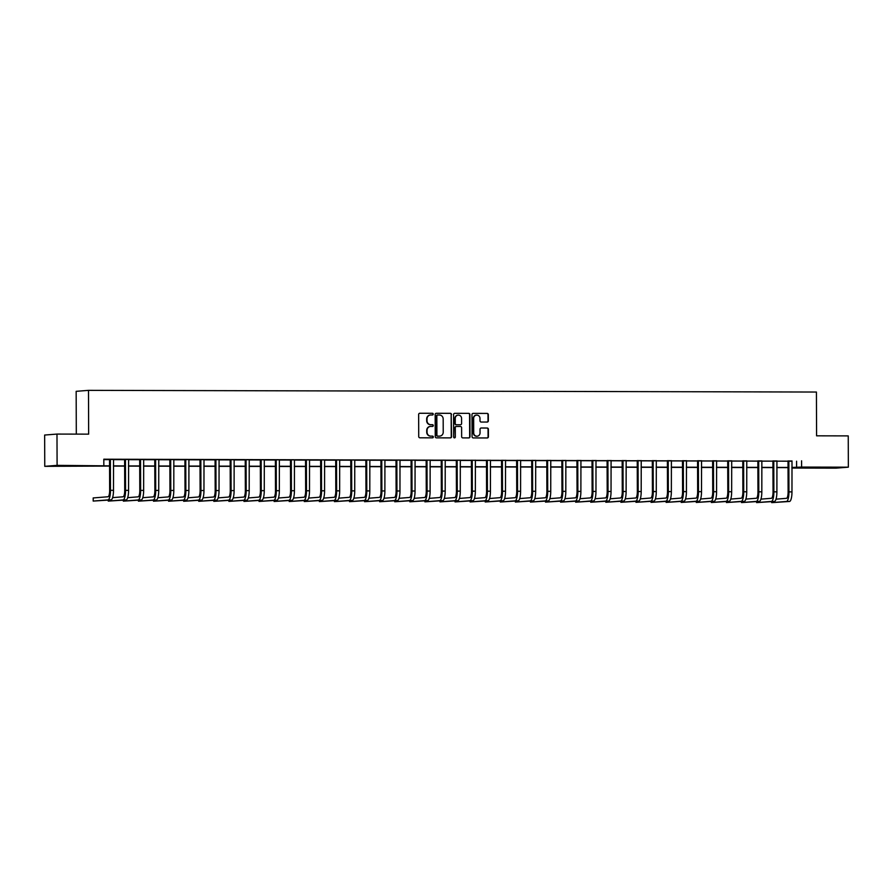 <?xml version="1.0" encoding="UTF-8"?>
<svg xmlns="http://www.w3.org/2000/svg" width="893" height="893" viewBox="0 0 893 893"><rect width="100%" height="100%" fill="white"/><g stroke="black" fill="none" stroke-linecap="round" stroke-linejoin="round"><path stroke-width="1.34" d="M433.239 414.14A0.86 0.826 85.5 0 0 432.413 413.28L419.833 413.247A1.228 1.183 85.5 0 0 418.65 414.475L418.728 436.577A1.228 1.183 85.5 0 0 419.911 437.804L432.491 437.838A0.86 0.826 85.5 0 0 433.317 436.978A0.86 0.826 85.5 0 0 432.491 436.119L430.861 436.119A3.929 3.784 85.5 0 1 427.055 432.179L427.055 430.337A3.929 3.784 85.5 0 1 430.828 426.407L432.458 426.419A0.86 0.826 85.5 0 0 433.284 425.559A0.86 0.826 85.5 0 0 432.446 424.7L430.817 424.688A3.929 3.784 85.5 0 1 427.021 420.759L427.01 418.906A3.929 3.784 85.5 0 1 430.783 414.988L432.413 414.999A0.86 0.826 85.5 0 0 433.239 414.14M432.29 414.999A0.86 0.826 85.5 0 0 432.078 413.303L419.587 413.269M432.368 437.838A0.86 0.826 85.5 0 0 432.156 436.141L430.861 436.119M432.335 426.419A0.86 0.826 85.5 0 0 432.112 424.722L430.817 424.688M823.603 467.832L835.96 467.597L823.603 467.832M64.307 466.079L76.664 465.845L64.307 466.079M487.165 422.054A1.228 1.183 85.5 0 0 488.348 420.837L488.326 414.631A1.228 1.183 85.5 0 0 487.143 413.403L473.167 413.37A1.228 1.183 85.5 0 0 471.984 414.598L472.062 436.699A1.228 1.183 85.5 0 0 473.257 437.927L487.221 437.961A1.228 1.183 85.5 0 0 488.404 436.733L488.382 429.243A1.228 1.183 85.5 0 0 487.187 428.015L481.215 428.004A1.228 1.183 85.5 0 0 480.032 429.232L480.043 432.938A3.282 3.17 85.5 0 1 477.141 436.208A3.282 3.17 85.5 0 1 473.714 432.926L473.658 418.37A3.282 3.17 85.5 0 1 476.561 415.111A3.282 3.17 85.5 0 1 479.988 418.393L479.999 420.815A1.228 1.183 85.5 0 0 481.193 422.043L487.165 422.054M109.56 466.068L44.762 466.336L44.65 435.047L56.985 434.076L88.653 434.143L88.496 390.353L816.425 392.038L816.582 435.829L848.238 435.896L848.35 467.173L836.015 468.155L791.89 468.055M56.985 434.076L57.096 465.353L109.56 465.878M791.901 461.201L103.811 459.203L103.834 465.454M801.59 460.81L801.613 467.072L848.35 467.173M451.501 414.542A1.228 1.183 85.5 0 0 450.318 413.314L436.342 413.28A1.228 1.183 85.5 0 0 435.17 414.508L435.248 436.61A1.228 1.183 85.5 0 0 436.431 437.849L450.407 437.883A1.228 1.183 85.5 0 0 451.579 436.655L451.177 414.575A1.228 1.183 85.5 0 0 449.983 413.347L436.097 413.314M454.76 413.325L468.725 413.359A1.228 1.183 85.5 0 1 469.919 414.586L469.997 436.699A1.228 1.183 85.5 0 1 468.814 437.916L462.831 437.905A1.228 1.183 85.5 0 1 461.648 436.677L461.614 427.714A1.228 1.183 85.5 0 0 460.431 426.474L456.457 426.474A1.228 1.183 85.5 0 0 455.285 427.691L455.318 437.034A0.86 0.826 85.5 0 1 454.548 437.883A0.86 0.826 85.5 0 1 453.655 437.023L453.577 414.553A1.228 1.183 85.5 0 1 454.76 413.325L454.57 413.336M103.811 459.616L109.482 459.627M113.422 459.638L124.551 459.661M128.503 459.672L139.632 459.694M143.572 459.705L154.712 459.728M158.653 459.739L169.782 459.761M173.733 459.772L184.862 459.795M188.803 459.806L199.943 459.839M203.883 459.839L215.012 459.873M218.964 459.873L230.093 459.906M234.044 459.917L245.173 459.94M249.114 459.951L260.254 459.973M264.194 459.984L275.323 460.007M279.275 460.018L290.404 460.04M294.344 460.051L305.484 460.074M309.424 460.085L320.554 460.107M324.505 460.118L335.634 460.152M339.586 460.152L350.715 460.185M354.655 460.185L365.795 460.219M369.735 460.23L380.864 460.252M384.816 460.263L395.945 460.286M399.885 460.297L411.026 460.319M414.966 460.33L426.095 460.353M430.046 460.364L441.175 460.386M445.116 460.397L456.256 460.42M460.196 460.431L471.337 460.464M475.277 460.464L486.406 460.498M490.357 460.509L501.486 460.531M505.427 460.542L516.567 460.565M520.507 460.576L531.636 460.598M535.588 460.609L546.717 460.632M550.657 460.643L561.797 460.665M565.738 460.676L576.867 460.699M580.818 460.71L591.947 460.743M595.899 460.743L607.028 460.777M610.968 460.777L622.108 460.81M626.049 460.821L637.178 460.844M641.129 460.855L652.258 460.877M656.199 460.888L667.339 460.911M671.279 460.922L682.408 460.944M686.36 460.955L697.489 460.978M701.44 460.989L712.569 461.011M716.51 461.022L727.65 461.056M731.59 461.056L742.719 461.089M746.671 461.089L757.8 461.123M761.74 461.134L772.88 461.156M776.821 461.168L787.95 461.19M113.5 459.426L109.392 459.415M128.581 459.46L124.473 459.449M143.661 459.493L139.554 459.482M158.731 459.527L154.623 459.515M173.811 459.56L169.703 459.549M188.892 459.594L184.784 459.582M203.961 459.627L199.853 459.627M219.042 459.672L214.934 459.661M234.122 459.705L230.014 459.694M249.203 459.739L245.084 459.728M264.272 459.772L260.164 459.761M279.353 459.806L275.245 459.795M294.433 459.839L290.325 459.828M309.503 459.873L305.395 459.862M324.583 459.906L320.475 459.906M339.664 459.94L335.556 459.94M354.744 459.984L350.625 459.973M369.814 460.018L365.706 460.007M384.894 460.051L380.786 460.04M399.975 460.085L395.867 460.074M415.044 460.118L410.936 460.107M430.125 460.152L426.017 460.141M445.205 460.185L441.097 460.174M460.275 460.219L456.167 460.219M475.355 460.263L471.247 460.252M490.436 460.297L486.328 460.286M505.516 460.33L501.408 460.319M520.586 460.364L516.478 460.353M535.666 460.397L531.558 460.386M550.747 460.431L546.639 460.42M565.816 460.464L561.708 460.453M580.896 460.498L576.789 460.487M595.977 460.531L591.869 460.531M611.058 460.576L606.939 460.565M626.127 460.609L622.019 460.598M641.207 460.643L637.1 460.632M656.288 460.676L652.18 460.665M671.357 460.71L667.25 460.699M686.438 460.743L682.33 460.732M701.518 460.777L697.411 460.766M716.599 460.81L712.48 460.81M731.668 460.844L727.561 460.844M746.749 460.888L742.641 460.877M761.829 460.922L757.722 460.911M776.899 460.955L772.791 460.944M791.979 460.989L787.872 460.978M88.496 390.353L76.162 391.335L76.307 434.121M44.762 466.336L57.096 465.353M791.89 467.843L794.279 467.653L791.89 467.642M788.039 467.642L776.81 467.608M772.958 467.597L761.729 467.575M757.878 467.564L746.66 467.541M742.809 467.53L731.579 467.508M727.728 467.497L716.499 467.474M712.647 467.463L701.418 467.441M697.578 467.43L686.349 467.396M682.498 467.396L671.268 467.363M667.417 467.363L656.188 467.329M652.348 467.318L641.118 467.296M637.267 467.285L626.038 467.262M622.187 467.251L610.957 467.229M607.106 467.218L595.877 467.195M592.037 467.184L580.807 467.162M576.956 467.151L565.727 467.128M561.876 467.117L550.646 467.084M546.806 467.084L535.577 467.05M531.726 467.05L520.496 467.017M516.645 467.006L505.416 466.983M501.565 466.972L490.346 466.95M486.495 466.939L475.266 466.916M471.415 466.905L460.185 466.883M456.334 466.872L445.105 466.849M441.265 466.838L430.035 466.816M426.184 466.805L414.955 466.771M411.104 466.771L399.874 466.738M396.023 466.738L384.805 466.704M380.954 466.693L369.724 466.671M365.873 466.659L354.644 466.637M350.793 466.626L339.563 466.604M335.723 466.592L324.494 466.57M320.643 466.559L309.413 466.537M305.562 466.526L294.333 466.503M290.482 466.492L279.263 466.459M275.412 466.459L264.183 466.425M260.332 466.414L249.102 466.392M245.251 466.38L234.022 466.358M230.182 466.347L218.952 466.325M215.101 466.313L203.872 466.291M200.021 466.28L188.791 466.258M184.951 466.246L173.722 466.224M169.871 466.213L158.641 466.179M154.79 466.179L143.561 466.146M139.71 466.146L128.492 466.113M124.64 466.101L113.411 466.079M791.89 467.452L801.613 467.072M113.411 465.889L124.64 465.912M128.48 465.923L139.71 465.945M143.561 465.956L154.79 465.99M158.641 465.99L169.871 466.023M173.722 466.034L184.94 466.057M188.791 466.068L200.021 466.09M203.872 466.101L215.101 466.124M218.952 466.135L230.182 466.157M234.022 466.168L245.251 466.191M249.102 466.202L260.332 466.224M264.183 466.235L275.412 466.269M279.263 466.269L290.482 466.302M294.333 466.302L305.562 466.336M309.413 466.347L320.643 466.369M324.494 466.38L335.723 466.403M339.563 466.414L350.793 466.436M354.644 466.447L365.873 466.47M369.724 466.481L380.954 466.503M384.805 466.514L396.023 466.537M399.874 466.548L411.104 466.581M414.955 466.581L426.184 466.615M430.035 466.615L441.265 466.648M445.105 466.659L456.334 466.682M460.185 466.693L471.415 466.715M475.266 466.726L486.495 466.749M490.335 466.76L501.565 466.782M505.416 466.793L516.645 466.816M520.496 466.827L531.726 466.849M535.577 466.86L546.795 466.894M550.646 466.894L561.876 466.927M565.727 466.939L576.956 466.961M580.807 466.972L592.037 466.994M595.877 467.006L607.106 467.028M610.957 467.039L622.187 467.061M626.038 467.072L637.267 467.095M641.118 467.106L652.337 467.128M656.188 467.139L667.417 467.173M671.268 467.173L682.498 467.206M686.349 467.206L697.578 467.24M701.418 467.251L712.647 467.273M716.499 467.285L727.728 467.307M731.579 467.318L742.809 467.34M746.66 467.352L757.878 467.374M761.729 467.385L772.958 467.407M776.81 467.419L788.039 467.441M796.589 461.212L796.612 467.463M430.326 415.022A3.929 3.784 85.5 0 0 426.675 418.94L427.01 418.906M430.493 424.722A3.929 3.784 85.5 0 1 426.687 420.782L426.675 418.94M430.359 426.441A3.929 3.784 85.5 0 0 426.72 430.359L427.055 430.337M430.526 436.141A3.929 3.784 85.5 0 1 426.731 432.201L426.72 430.359M450.318 437.883A1.228 1.183 85.5 0 0 451.244 436.677L451.177 414.575M437.659 415.011A0.86 0.826 85.5 0 0 436.833 415.859L436.9 435.271A0.86 0.826 85.5 0 0 437.726 436.13L439.445 436.13A3.929 3.784 85.5 0 0 443.218 432.212L443.174 418.951A3.929 3.784 85.5 0 0 439.367 415.011L437.659 415.011M437.525 415.022L437.324 415.033A0.86 0.826 85.5 0 0 436.498 415.892L436.833 415.859M439.579 436.13A3.929 3.784 85.5 0 1 439.11 436.164L437.391 436.152A0.86 0.826 85.5 0 1 436.565 435.293L436.498 415.892M454.515 413.359L468.725 413.359M468.725 437.916A1.228 1.183 85.5 0 0 469.662 436.722L469.584 414.62A1.228 1.183 85.5 0 0 468.39 413.381M456.278 426.486L456.122 426.497A1.228 1.183 85.5 0 0 454.95 427.725L455.318 437.034M454.381 437.883A0.86 0.826 85.5 0 0 454.983 437.057M461.581 418.404A3.282 3.17 85.5 0 0 458.154 415.122A3.282 3.17 85.5 0 0 455.251 418.393L455.263 423.516A1.228 1.183 85.5 0 0 456.457 424.755L460.42 424.755A1.228 1.183 85.5 0 0 461.603 423.539L461.581 418.404M457.986 415.145A3.282 3.17 85.5 0 0 454.917 418.415L455.251 418.393M460.275 424.778A1.228 1.183 85.5 0 1 460.085 424.789L456.122 424.778A1.228 1.183 85.5 0 1 454.928 423.55L454.917 418.415M476.404 415.122A3.282 3.17 85.5 0 0 473.323 418.404L473.658 418.37M476.974 436.219A3.282 3.17 85.5 0 1 473.379 432.949L473.323 418.404M487.143 437.961A1.228 1.183 85.5 0 0 488.069 436.766L488.047 429.276A1.228 1.183 85.5 0 0 486.852 428.037L480.959 428.026M487.087 422.054A1.228 1.183 85.5 0 0 488.013 420.86L487.991 414.653A1.228 1.183 85.5 0 0 486.808 413.426L472.922 413.392M110.23 459.348L109.538 459.783L109.649 490.38A6.262 1.663 90.1 0 1 107.997 496.765L93.185 497.948L93.196 501.073L108.008 499.89A9.388 2.5 -89.9 0 0 110.475 490.313L110.375 459.716M93.196 501.073L111.022 499.901A9.388 2.5 -89.9 0 0 113.489 490.324L113.534 459.359M125.299 459.382L124.618 459.817L124.719 490.413A6.262 1.663 90.1 0 1 123.078 496.798L112.607 497.635M108.265 500.125L108.265 501.107L123.089 499.935A9.388 2.5 -89.9 0 0 125.556 490.346L125.444 459.75M108.265 501.107L126.103 499.935A9.388 2.5 -89.9 0 0 128.57 490.357L128.603 459.393M140.38 459.415L139.688 459.85L139.799 490.447A6.262 1.663 90.1 0 1 138.158 496.843L127.688 497.669M123.346 500.158L123.346 501.14L138.169 499.968A9.388 2.5 -89.9 0 0 140.636 490.38L140.525 459.783M123.346 501.14L141.183 499.968A9.388 2.5 -89.9 0 0 143.65 490.391L143.684 459.426M155.46 459.449L154.768 459.884L154.88 490.48A6.262 1.663 90.1 0 1 153.228 496.876L142.768 497.702M138.415 500.192L138.426 501.174L153.239 500.002A9.388 2.5 -89.9 0 0 155.706 490.413L155.605 459.817M138.426 501.174L156.253 500.002A9.388 2.5 -89.9 0 0 158.731 490.424L158.764 459.46M170.541 459.482L169.849 459.917L169.949 490.514A6.262 1.663 90.1 0 1 168.308 496.91L157.838 497.736M153.496 500.225L153.496 501.207L168.319 500.035A9.388 2.5 -89.9 0 0 170.786 490.458L170.686 459.85M153.496 501.207L171.333 500.047A9.388 2.5 -89.9 0 0 173.8 490.458L173.834 459.493M185.61 459.527L184.929 459.951L185.03 490.558A6.262 1.663 90.1 0 1 183.389 496.943L172.918 497.769M168.576 500.259L168.576 501.241L183.4 500.069A9.388 2.5 -89.9 0 0 185.867 490.491L185.755 459.895M168.576 501.241L186.414 500.08A9.388 2.5 -89.9 0 0 188.881 490.491L188.914 459.527M200.691 459.56L199.999 459.995L200.11 490.592A6.262 1.663 90.1 0 1 198.458 496.977L187.999 497.803M183.657 500.292L183.657 501.286L198.469 500.102A9.388 2.5 -89.9 0 0 200.947 490.525L200.836 459.928M183.657 501.286L201.494 500.113A9.388 2.5 -89.9 0 0 203.961 490.525L203.995 459.56M215.771 459.594L215.079 460.029L215.191 490.625A6.262 1.663 90.1 0 1 213.539 497.01L203.068 497.836M198.726 500.326L198.737 501.319L213.55 500.136A9.388 2.5 -89.9 0 0 216.017 490.558L215.916 459.962M198.737 501.319L216.564 500.147A9.388 2.5 -89.9 0 0 219.031 490.57L219.075 459.594M230.84 459.627L230.16 460.062L230.26 490.659A6.262 1.663 90.1 0 1 228.619 497.044L218.149 497.881M213.807 500.37L213.807 501.353L228.63 500.169A9.388 2.5 -89.9 0 0 231.097 490.592L230.986 459.995M213.807 501.353L231.644 500.18A9.388 2.5 -89.9 0 0 234.111 490.603L234.145 459.638M245.921 459.661L245.229 460.096L245.341 490.692A6.262 1.663 90.1 0 1 243.7 497.077L233.229 497.914M228.887 500.404L228.887 501.386L243.711 500.214A9.388 2.5 -89.9 0 0 246.178 490.625L246.066 460.029M228.887 501.386L246.725 500.214A9.388 2.5 -89.9 0 0 249.192 490.637L249.225 459.672M261.002 459.694L260.309 460.129L260.421 490.726A6.262 1.663 90.1 0 1 258.769 497.111L248.31 497.948M243.956 500.437L243.968 501.419L258.78 500.247A9.388 2.5 -89.9 0 0 261.247 490.659L261.147 460.062M243.968 501.419L261.794 500.247A9.388 2.5 -89.9 0 0 264.261 490.67L264.306 459.705M276.082 459.728L275.39 460.163L275.49 490.759A6.262 1.663 90.1 0 1 273.85 497.155L263.379 497.981M259.037 500.471L259.037 501.453L273.861 500.281A9.388 2.5 -89.9 0 0 276.328 490.692L276.216 460.096M259.037 501.453L276.875 500.281A9.388 2.5 -89.9 0 0 279.342 490.704L279.375 459.739M291.151 459.761L290.471 460.196L290.571 490.793A6.262 1.663 90.1 0 1 288.93 497.189L278.46 498.015M274.118 500.504L274.118 501.486L288.941 500.314A9.388 2.5 -89.9 0 0 291.408 490.726L291.297 460.129M274.118 501.486L291.955 500.314A9.388 2.5 -89.9 0 0 294.422 490.737L294.456 459.772M306.232 459.795L305.54 460.23L305.652 490.837A6.262 1.663 90.1 0 1 304 497.222L293.54 498.048M289.198 500.538L289.198 501.52L304.011 500.348A9.388 2.5 -89.9 0 0 306.478 490.77L306.377 460.163M289.198 501.52L307.036 500.359A9.388 2.5 -89.9 0 0 309.503 490.77L309.536 459.806M321.313 459.839L320.62 460.263L320.732 490.871A6.262 1.663 90.1 0 1 319.08 497.256L308.61 498.082M304.267 500.571L304.279 501.553L319.091 500.381A9.388 2.5 -89.9 0 0 321.558 490.804L321.458 460.208M304.279 501.553L322.105 500.393A9.388 2.5 -89.9 0 0 324.572 490.804L324.606 459.839M336.382 459.873L335.701 460.308L335.801 490.904A6.262 1.663 90.1 0 1 334.161 497.289L323.69 498.115M319.348 500.605L319.348 501.598L334.172 500.415A9.388 2.5 -89.9 0 0 336.639 490.837L336.527 460.241M319.348 501.598L337.186 500.426A9.388 2.5 -89.9 0 0 339.653 490.837L339.686 459.873M351.462 459.906L350.77 460.341L350.882 490.938A6.262 1.663 90.1 0 1 349.241 497.323L338.771 498.16M334.429 500.638L334.429 501.632L349.252 500.448A9.388 2.5 -89.9 0 0 351.719 490.871L351.608 460.275M334.429 501.632L352.266 500.46A9.388 2.5 -89.9 0 0 354.733 490.882L354.767 459.917M366.543 459.94L365.851 460.375L365.963 490.971A6.262 1.663 90.1 0 1 364.311 497.356L353.84 498.194M349.498 500.683L349.509 501.665L364.322 500.482A9.388 2.5 -89.9 0 0 366.789 490.904L366.688 460.308M349.509 501.665L367.336 500.493A9.388 2.5 -89.9 0 0 369.802 490.916L369.847 459.951M381.624 459.973L380.931 460.408L381.032 491.005A6.262 1.663 90.1 0 1 379.391 497.39L368.921 498.227M364.578 500.716L364.578 501.699L379.402 500.526A9.388 2.5 -89.9 0 0 381.869 490.938L381.757 460.341M364.578 501.699L382.416 500.526A9.388 2.5 -89.9 0 0 384.883 490.949L384.916 459.984M396.693 460.007L396.001 460.442L396.112 491.038A6.262 1.663 90.1 0 1 394.472 497.423L384.001 498.261M379.659 500.75L379.659 501.732L394.483 500.56A9.388 2.5 -89.9 0 0 396.95 490.971L396.838 460.375M379.659 501.732L397.497 500.56A9.388 2.5 -89.9 0 0 399.964 490.983L399.997 460.018M411.773 460.04L411.081 460.475L411.193 491.072A6.262 1.663 90.1 0 1 409.541 497.468L399.082 498.294M394.739 500.783L394.739 501.766L409.552 500.593A9.388 2.5 -89.9 0 0 412.019 491.005L411.919 460.408M394.739 501.766L412.577 500.593A9.388 2.5 -89.9 0 0 415.044 491.016L415.078 460.051M426.854 460.074L426.162 460.509L426.262 491.105A6.262 1.663 90.1 0 1 424.621 497.501L414.151 498.327M409.809 500.817L409.82 501.799L424.633 500.627A9.388 2.5 -89.9 0 0 427.1 491.038L426.999 460.442M409.82 501.799L427.647 500.638A9.388 2.5 -89.9 0 0 430.113 491.05L430.147 460.085M441.923 460.118L441.242 460.542L441.343 491.15A6.262 1.663 90.1 0 1 439.702 497.535L429.232 498.361M424.889 500.85L424.889 501.833L439.713 500.66A9.388 2.5 -89.9 0 0 442.18 491.083L442.068 460.475M424.889 501.833L442.727 500.672A9.388 2.5 -89.9 0 0 445.194 491.083L445.227 460.118M457.004 460.152L456.312 460.587L456.423 491.183A6.262 1.663 90.1 0 1 454.783 497.568L444.312 498.394M439.97 500.884L439.97 501.866L454.783 500.694A9.388 2.5 -89.9 0 0 457.261 491.117L457.149 460.52M439.97 501.866L457.808 500.705A9.388 2.5 -89.9 0 0 460.275 491.117L460.308 460.152M472.084 460.185L471.392 460.621L471.504 491.217A6.262 1.663 90.1 0 1 469.852 497.602L459.382 498.428M455.039 500.917L455.05 501.911L469.863 500.727A9.388 2.5 -89.9 0 0 472.33 491.15L472.23 460.554M455.05 501.911L472.877 500.739A9.388 2.5 -89.9 0 0 475.344 491.15L475.389 460.185M487.154 460.219L486.473 460.654L486.573 491.25A6.262 1.663 90.1 0 1 484.932 497.635L474.462 498.473M470.12 500.951L470.12 501.944L484.944 500.761A9.388 2.5 -89.9 0 0 487.411 491.183L487.299 460.587M470.12 501.944L487.958 500.772A9.388 2.5 -89.9 0 0 490.424 491.195L490.458 460.23M502.234 460.252L501.542 460.688L501.654 491.284A6.262 1.663 90.1 0 1 500.013 497.669L489.543 498.506M485.2 500.995L485.2 501.978L500.024 500.794A9.388 2.5 -89.9 0 0 502.491 491.217L502.379 460.621M485.2 501.978L503.038 500.806A9.388 2.5 -89.9 0 0 505.505 491.228L505.538 460.263M517.315 460.286L516.623 460.721L516.734 491.317A6.262 1.663 90.1 0 1 515.082 497.702L504.623 498.54M500.27 501.029L500.281 502.011L515.094 500.839A9.388 2.5 -89.9 0 0 517.56 491.25L517.46 460.654M500.281 502.011L518.107 500.839A9.388 2.5 -89.9 0 0 520.586 491.262L520.619 460.297M532.395 460.319L531.703 460.755L531.804 491.351A6.262 1.663 90.1 0 1 530.163 497.736L519.693 498.573M515.35 501.062L515.361 502.045L530.174 500.873A9.388 2.5 -89.9 0 0 532.641 491.284L532.541 460.688M515.361 502.045L533.188 500.873A9.388 2.5 -89.9 0 0 535.655 491.295L535.688 460.33M547.465 460.353L546.784 460.788L546.884 491.384A6.262 1.663 90.1 0 1 545.243 497.781L534.773 498.607M530.431 501.096L530.431 502.078L545.255 500.906A9.388 2.5 -89.9 0 0 547.722 491.317L547.61 460.721M530.431 502.078L548.269 500.906A9.388 2.5 -89.9 0 0 550.735 491.329L550.769 460.364M562.545 460.386L561.853 460.821L561.965 491.418A6.262 1.663 90.1 0 1 560.313 497.814L549.854 498.64M545.511 501.129L545.511 502.112L560.324 500.94A9.388 2.5 -89.9 0 0 562.802 491.362L562.69 460.755M545.511 502.112L563.349 500.951A9.388 2.5 -89.9 0 0 565.816 491.362L565.849 460.397M577.626 460.431L576.934 460.855L577.045 491.463A6.262 1.663 90.1 0 1 575.393 497.847L564.923 498.674M560.581 501.163L560.592 502.145L575.405 500.973A9.388 2.5 -89.9 0 0 577.871 491.396L577.771 460.799M560.592 502.145L578.418 500.984A9.388 2.5 -89.9 0 0 580.885 491.396L580.93 460.431M592.695 460.464L592.014 460.9L592.115 491.496A6.262 1.663 90.1 0 1 590.474 497.881L580.004 498.707M575.661 501.196L575.661 502.19L590.485 501.006A9.388 2.5 -89.9 0 0 592.952 491.429L592.84 460.833M575.661 502.19L593.499 501.018A9.388 2.5 -89.9 0 0 595.966 491.429L595.999 460.464M607.776 460.498L607.084 460.933L607.195 491.53A6.262 1.663 90.1 0 1 605.554 497.914L595.084 498.74M590.742 501.23L590.742 502.223L605.566 501.04A9.388 2.5 -89.9 0 0 608.033 491.463L607.921 460.866M590.742 502.223L608.58 501.051A9.388 2.5 -89.9 0 0 611.046 491.463L611.08 460.498M622.856 460.531L622.164 460.967L622.276 491.563A6.262 1.663 90.1 0 1 620.624 497.948L610.165 498.785M605.811 501.274L605.822 502.257L620.635 501.073A9.388 2.5 -89.9 0 0 623.102 491.496L623.001 460.9M605.822 502.257L623.649 501.085A9.388 2.5 -89.9 0 0 626.116 491.507L626.16 460.542M637.937 460.565L637.245 461L637.345 491.596A6.262 1.663 90.1 0 1 635.704 497.981L625.234 498.819M620.892 501.308L620.892 502.29L635.716 501.118A9.388 2.5 -89.9 0 0 638.182 491.53L638.071 460.933M620.892 502.29L638.729 501.118A9.388 2.5 -89.9 0 0 641.196 491.541L641.23 460.576M653.006 460.598L652.325 461.034L652.426 491.63A6.262 1.663 90.1 0 1 650.785 498.015L640.314 498.852M635.972 501.341L635.972 502.324L650.796 501.152A9.388 2.5 -89.9 0 0 653.263 491.563L653.151 460.967M635.972 502.324L653.81 501.152A9.388 2.5 -89.9 0 0 656.277 491.574L656.31 460.609M668.087 460.632L667.395 461.067L667.506 491.663A6.262 1.663 90.1 0 1 665.854 498.06L655.395 498.886M651.053 501.375L651.053 502.357L665.865 501.185A9.388 2.5 -89.9 0 0 668.332 491.596L668.232 461M651.053 502.357L668.89 501.185A9.388 2.5 -89.9 0 0 671.357 491.608L671.391 460.643M683.167 460.665L682.475 461.101L682.587 491.697A6.262 1.663 90.1 0 1 680.935 498.093L670.464 498.919M666.122 501.408L666.133 502.391L680.946 501.219A9.388 2.5 -89.9 0 0 683.413 491.63L683.312 461.034M666.133 502.391L683.96 501.219A9.388 2.5 -89.9 0 0 686.427 491.641L686.46 460.676M698.237 460.699L697.556 461.134L697.656 491.73A6.262 1.663 90.1 0 1 696.015 498.127L685.545 498.953M681.203 501.442L681.203 502.424L696.027 501.252A9.388 2.5 -89.9 0 0 698.493 491.675L698.382 461.067M681.203 502.424L699.04 501.263A9.388 2.5 -89.9 0 0 701.507 491.675L701.541 460.71M713.317 460.743L712.625 461.168L712.737 491.775A6.262 1.663 90.1 0 1 711.096 498.16L700.625 498.986M696.283 501.475L696.283 502.458L711.107 501.286A9.388 2.5 -89.9 0 0 713.574 491.708L713.462 461.112M696.283 502.458L714.121 501.297A9.388 2.5 -89.9 0 0 716.588 491.708L716.621 460.743M728.398 460.777L727.706 461.212L727.817 491.809A6.262 1.663 90.1 0 1 726.165 498.194L715.695 499.02M711.353 501.509L711.364 502.502L726.176 501.319A9.388 2.5 -89.9 0 0 728.643 491.742L728.543 461.145M711.364 502.502L729.19 501.33A9.388 2.5 -89.9 0 0 731.657 491.742L731.702 460.777M743.478 460.81L742.786 461.246L742.887 491.842A6.262 1.663 90.1 0 1 741.246 498.227L730.775 499.064M726.433 501.542L726.433 502.536L741.257 501.353A9.388 2.5 -89.9 0 0 743.724 491.775L743.612 461.179M726.433 502.536L744.271 501.364A9.388 2.5 -89.9 0 0 746.738 491.786L746.771 460.81M758.548 460.844L757.856 461.279L757.967 491.876A6.262 1.663 90.1 0 1 756.326 498.261L745.856 499.098M741.514 501.587L741.514 502.569L756.338 501.386A9.388 2.5 -89.9 0 0 758.804 491.809L758.693 461.212M741.514 502.569L759.351 501.397A9.388 2.5 -89.9 0 0 761.818 491.82L761.852 460.855M773.628 460.877L772.936 461.313L773.048 491.909A6.262 1.663 90.1 0 1 771.396 498.294L760.936 499.131M756.594 501.62L756.594 502.603L771.407 501.431A9.388 2.5 -89.9 0 0 773.874 491.842L773.773 461.246M756.594 502.603L774.432 501.431A9.388 2.5 -89.9 0 0 776.899 491.853L776.932 460.888M788.709 460.911L788.017 461.346L788.117 491.943A6.262 1.663 90.1 0 1 786.476 498.327L776.006 499.165M771.664 501.654L771.675 502.636L786.487 501.464A9.388 2.5 -89.9 0 0 788.954 491.876L788.854 461.279M771.675 502.636L789.501 501.464A9.388 2.5 -89.9 0 0 791.968 491.887L792.002 460.922M110.475 490.313L113.489 490.324M108.008 499.89L111.022 499.901M125.556 490.346L128.57 490.357M123.089 499.935L126.103 499.935M140.636 490.38L143.65 490.391M138.169 499.968L141.183 499.968M155.706 490.413L158.731 490.424M153.239 500.002L156.253 500.002M170.786 490.458L173.8 490.458M168.319 500.035L171.333 500.047M185.867 490.491L188.881 490.491M183.4 500.069L186.414 500.08M200.947 490.525L203.961 490.525M198.469 500.102L201.494 500.113M216.017 490.558L219.031 490.57M213.55 500.136L216.564 500.147M231.097 490.592L234.111 490.603M228.63 500.169L231.644 500.18M246.178 490.625L249.192 490.637M243.711 500.214L246.725 500.214M261.247 490.659L264.261 490.67M258.78 500.247L261.794 500.247M276.328 490.692L279.342 490.704M273.861 500.281L276.875 500.281M291.408 490.726L294.422 490.737M288.941 500.314L291.955 500.314M306.478 490.77L309.503 490.77M304.011 500.348L307.036 500.359M321.558 490.804L324.572 490.804M319.091 500.381L322.105 500.393M336.639 490.837L339.653 490.837M334.172 500.415L337.186 500.426M351.719 490.871L354.733 490.882M349.252 500.448L352.266 500.46M366.789 490.904L369.802 490.916M364.322 500.482L367.336 500.493M381.869 490.938L384.883 490.949M379.402 500.526L382.416 500.526M396.95 490.971L399.964 490.983M394.483 500.56L397.497 500.56M412.019 491.005L415.044 491.016M409.552 500.593L412.577 500.593M427.1 491.038L430.113 491.05M424.633 500.627L427.647 500.638M442.18 491.083L445.194 491.083M439.713 500.66L442.727 500.672M457.261 491.117L460.275 491.117M454.783 500.694L457.808 500.705M472.33 491.15L475.344 491.15M469.863 500.727L472.877 500.739M487.411 491.183L490.424 491.195M484.944 500.761L487.958 500.772M502.491 491.217L505.505 491.228M500.024 500.794L503.038 500.806M517.56 491.25L520.586 491.262M515.094 500.839L518.107 500.839M532.641 491.284L535.655 491.295M530.174 500.873L533.188 500.873M547.722 491.317L550.735 491.329M545.255 500.906L548.269 500.906M562.802 491.362L565.816 491.362M560.324 500.94L563.349 500.951M577.871 491.396L580.885 491.396M575.405 500.973L578.418 500.984M592.952 491.429L595.966 491.429M590.485 501.006L593.499 501.018M608.033 491.463L611.046 491.463M605.566 501.04L608.58 501.051M623.102 491.496L626.116 491.507M620.635 501.073L623.649 501.085M638.182 491.53L641.196 491.541M635.716 501.118L638.729 501.118M653.263 491.563L656.277 491.574M650.796 501.152L653.81 501.152M668.332 491.596L671.357 491.608M665.865 501.185L668.89 501.185M683.413 491.63L686.427 491.641M680.946 501.219L683.96 501.219M698.493 491.675L701.507 491.675M696.027 501.252L699.04 501.263M713.574 491.708L716.588 491.708M711.107 501.286L714.121 501.297M728.643 491.742L731.657 491.742M726.176 501.319L729.19 501.33M743.724 491.775L746.738 491.786M741.257 501.353L744.271 501.364M758.804 491.809L761.818 491.82M756.338 501.386L759.351 501.397M773.874 491.842L776.899 491.853M771.407 501.431L774.432 501.431M788.954 491.876L791.968 491.887M786.487 501.464L789.501 501.464"/></g></svg>
